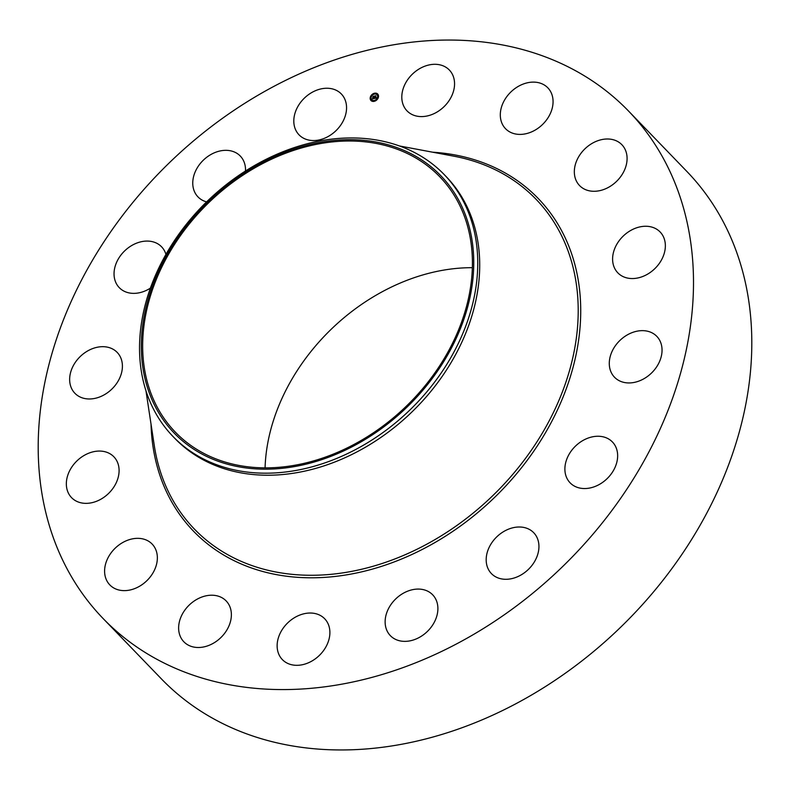 <?xml version="1.0" encoding="UTF-8"?>
<svg xmlns="http://www.w3.org/2000/svg" width="790" height="790" viewBox="0 0 790 790"><rect width="100%" height="100%" fill="white"/><g stroke="black" fill="none" stroke-linecap="round" stroke-linejoin="round"><path stroke-width="1.19" d="M408.469 78.585A29.408 22.693 136 0 1 449.332 70.014A29.408 22.693 136 0 1 447.891 102.305A29.408 22.693 136 0 1 407.028 110.877A29.408 22.693 136 0 1 408.469 78.585M628.583 111.094L686.885 171.469A365.247 281.832 136 0 1 645.588 601.121A365.247 281.832 136 0 1 206.368 714.624A365.247 281.832 136 0 1 161.417 678.906L103.115 618.531A365.247 281.832 136 0 1 144.412 188.879A365.247 281.832 136 0 1 583.632 75.376A365.247 281.832 136 0 1 628.583 111.094A365.247 281.832 136 0 1 587.286 540.745A365.247 281.832 136 0 1 148.066 654.248A365.247 281.832 136 0 1 103.115 618.531M216.5 641.233A29.408 22.693 136 0 1 183.853 641.786A29.408 22.693 136 0 1 193.501 601.486A29.408 22.693 136 0 1 226.157 600.933A29.408 22.693 136 0 1 216.5 641.233M599.176 140.274A29.408 22.693 136 0 1 621.868 144.708A29.408 22.693 136 0 1 624.623 169.811A29.408 22.693 136 0 1 602.247 190.005A29.408 22.693 136 0 1 579.554 185.561A29.408 22.693 136 0 1 576.799 160.459A29.408 22.693 136 0 1 599.176 140.274M132.523 589.35A29.408 22.693 136 0 1 109.83 584.916A29.408 22.693 136 0 1 107.065 559.804A29.408 22.693 136 0 1 129.442 539.619A29.408 22.693 136 0 1 152.134 544.053A29.408 22.693 136 0 1 154.889 569.156A29.408 22.693 136 0 1 132.523 589.35M647.632 226.335A29.408 22.693 136 0 1 660.134 231.983A29.408 22.693 136 0 1 660.262 262.013A29.408 22.693 136 0 1 630.321 278.475A29.408 22.693 136 0 1 617.82 272.836A29.408 22.693 136 0 1 617.701 242.806A29.408 22.693 136 0 1 647.632 226.335M84.056 503.279A29.408 22.693 136 0 1 71.564 497.641A29.408 22.693 136 0 1 71.436 467.611A29.408 22.693 136 0 1 101.367 451.139A29.408 22.693 136 0 1 113.869 456.788A29.408 22.693 136 0 1 113.997 486.818A29.408 22.693 136 0 1 84.056 503.279M653.202 333.489A29.408 22.693 136 0 1 656.816 336.362A29.408 22.693 136 0 1 653.488 370.964A29.408 22.693 136 0 1 618.126 380.099A29.408 22.693 136 0 1 614.511 377.225A29.408 22.693 136 0 1 617.829 342.633A29.408 22.693 136 0 1 653.202 333.489M78.496 396.136A29.408 22.693 136 0 1 74.872 393.252A29.408 22.693 136 0 1 78.2 358.66A29.408 22.693 136 0 1 113.562 349.526A29.408 22.693 136 0 1 117.187 352.399A29.408 22.693 136 0 1 113.859 386.991A29.408 22.693 136 0 1 78.496 396.136M615.015 445.412A29.408 22.693 136 0 1 604.962 480.577A29.408 22.693 136 0 1 570.113 482.828A29.408 22.693 136 0 1 567.526 479.392A29.408 22.693 136 0 1 577.579 444.217A29.408 22.693 136 0 1 612.428 441.975A29.408 22.693 136 0 1 615.015 445.412M150.386 288.143A29.408 22.693 136 0 1 119.27 287.649A29.408 22.693 136 0 1 116.683 284.212A29.408 22.693 136 0 1 126.726 249.038A29.408 22.693 136 0 1 161.575 246.796A29.408 22.693 136 0 1 164.162 250.233A29.408 22.693 136 0 1 165.94 254.39M538.899 545.061A29.408 22.693 136 0 1 521.588 574.646A29.408 22.693 136 0 1 491.4 573.58A29.408 22.693 136 0 1 486.225 561.236A29.408 22.693 136 0 1 503.526 531.65A29.408 22.693 136 0 1 533.714 532.717A29.408 22.693 136 0 1 538.899 545.061M206.605 201.885A29.408 22.693 136 0 1 197.984 196.898A29.408 22.693 136 0 1 192.8 184.564A29.408 22.693 136 0 1 210.101 154.978A29.408 22.693 136 0 1 240.288 156.045A29.408 22.693 136 0 1 245.473 168.379A29.408 22.693 136 0 1 245.493 171.005M436.435 617.267A29.408 22.693 136 0 1 415.53 639.209A29.408 22.693 136 0 1 390.359 635.654A29.408 22.693 136 0 1 386.587 613.188A29.408 22.693 136 0 1 407.492 591.236A29.408 22.693 136 0 1 432.663 594.791A29.408 22.693 136 0 1 436.435 617.267M295.262 112.358A29.408 22.693 136 0 1 316.158 90.406A29.408 22.693 136 0 1 341.339 93.971A29.408 22.693 136 0 1 345.102 116.436A29.408 22.693 136 0 1 324.206 138.388A29.408 22.693 136 0 1 299.025 134.823A29.408 22.693 136 0 1 295.262 112.358M323.219 651.039A29.408 22.693 136 0 1 282.356 659.601A29.408 22.693 136 0 1 283.798 627.319A29.408 22.693 136 0 1 324.67 618.748A29.408 22.693 136 0 1 323.219 651.039M515.189 88.381A29.408 22.693 136 0 1 547.845 87.838A29.408 22.693 136 0 1 538.188 128.138A29.408 22.693 136 0 1 505.531 128.691A29.408 22.693 136 0 1 515.189 88.381M265.075 467.858A183.803 141.825 136 0 1 472.351 267.692M417.13 158.78A183.803 141.825 136 0 1 439.754 176.753A183.803 141.825 136 0 1 418.967 392.966A183.803 141.825 136 0 1 197.944 450.083A183.803 141.825 136 0 1 175.321 432.11A183.803 141.825 136 0 1 196.108 215.897A183.803 141.825 136 0 1 417.13 158.78M262.734 162.217A185.285 142.97 -44 0 0 147.473 387.604A185.285 142.97 -44 0 0 352.35 446.646A185.285 142.97 -44 0 0 467.601 221.259A185.285 142.97 -44 0 0 262.734 162.217M444.237 174.61A188.514 145.459 -44 0 1 354.226 450.26A188.514 145.459 136 0 1 196.226 454.951A188.514 145.459 -44 0 1 173.03 436.515L174.995 438.559A188.514 145.459 136 0 0 198.201 456.985A188.514 145.459 136 0 0 424.892 398.407A188.514 145.459 136 0 0 446.212 176.654L444.237 174.61A188.514 145.459 -44 0 0 421.04 156.173A188.514 145.459 136 0 0 263.04 160.874A188.514 145.459 -44 0 0 173.03 436.515M378.529 96.35A4.661 3.604 136 0 1 375.606 100.794A4.661 3.604 136 0 1 370.984 100.518A4.661 3.604 136 0 1 370.164 98.207A4.661 3.604 136 0 1 373.087 93.773A4.661 3.604 136 0 1 377.699 94.04A4.661 3.604 136 0 1 378.529 96.35M371.547 95.264A4.661 3.604 -44 0 0 370.283 98.335A4.661 3.604 -44 0 0 371.053 100.587M377.758 94.109A4.661 3.604 -44 0 0 371.695 95.106M376.81 99.056A3.674 2.834 -44 0 0 377.768 96.676A3.674 2.834 -44 0 0 377.116 94.859A3.674 2.834 -44 0 0 377.047 94.79M371.764 99.895A3.674 2.834 -44 0 0 371.823 99.965A3.674 2.834 -44 0 0 376.682 99.204M371.053 98.009A3.674 2.834 136 0 1 373.354 94.514A3.674 2.834 136 0 1 376.988 94.731A3.674 2.834 136 0 1 377.64 96.548A3.674 2.834 136 0 1 375.339 100.044A3.674 2.834 136 0 1 371.705 99.836A3.674 2.834 136 0 1 371.053 98.009M374.302 98.493L375.22 98.128L375.092 96.064L375.922 95.876L375.606 98.039L376.247 97.496L376.494 97.99L374.302 98.493M375.053 98.078L374.875 95.965L375.803 95.758L374.974 95.995L375.013 98.078M374.134 98.533L372.238 98.948L373.532 98.513L373.551 97.693L372.781 98.523L373.374 98.404L372.841 97.407L373.561 97.545L373.364 96.469L374.262 96.271L373.897 98.355M372.692 98.118L372.712 97.358L372.692 98.118M373.028 97.516L373.117 96.36L374.184 96.123L373.226 96.38L373.028 97.516M374.045 96.479L373.522 96.597M373.591 96.647L373.65 98.632M375.299 96.212L375.22 98.128M378.341 96.4L377.877 96.647L378.459 96.528M377.166 99.194L376.702 99.451L377.284 99.323M377.324 94.079L376.87 94.336L377.452 94.208M399.385 145.943L453.934 156.203A237.435 183.211 136 0 1 506.785 176.002A237.435 183.211 136 0 1 524.353 459.918A237.435 183.211 136 0 1 223.639 552.309A237.435 183.211 136 0 1 154.287 445.56L145.943 390.695M432.673 152.203A239.538 184.83 136 0 1 508.671 174.995A239.538 184.83 136 0 1 526.397 461.419A239.538 184.83 136 0 1 223.017 554.629A239.538 184.83 136 0 1 151.038 424.181"/></g></svg>
